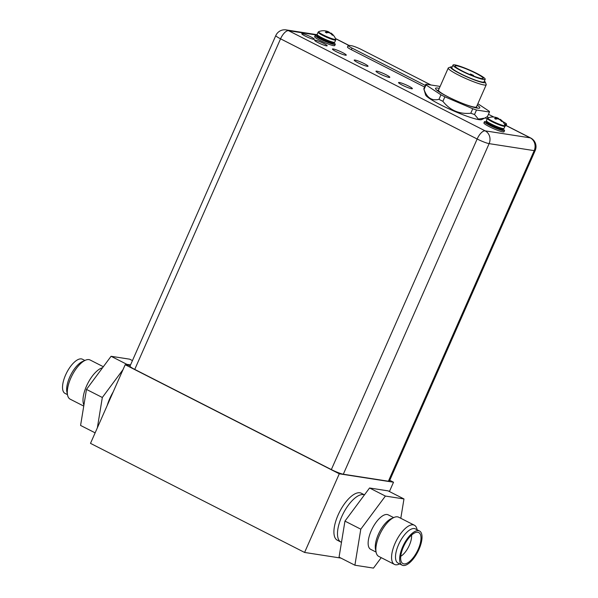 <?xml version="1.0" encoding="UTF-8"?>
<svg xmlns="http://www.w3.org/2000/svg" width="598" height="598" viewBox="0 0 598 598"><rect width="100%" height="100%" fill="white"/><g stroke="black" fill="none" stroke-linecap="round" stroke-linejoin="round"><path stroke-width="0.9" d="M340.927 558.091L304.591 552.447L90.5 443.365L125.191 364.713L130.289 365.505M389.747 480.299L393.521 482.22L339.283 473.795L304.591 552.447M393.521 482.22L389.418 491.534M364.466 494.845L361.297 493.23A26.379 10.891 117 0 0 359.884 492.782A26.379 10.891 117 0 0 338.834 513.383A26.379 10.891 117 0 0 337.339 540.241L340.912 542.057A26.379 10.891 -63 0 1 342.4 515.207A26.379 10.891 -63 0 1 363.449 494.598A26.379 10.891 -63 0 1 364.451 494.867A26.379 10.891 -63 0 0 363.449 494.598A26.379 10.891 117 0 0 342.4 515.207A26.379 10.891 117 0 0 340.912 542.057A26.379 10.891 -63 0 0 341.488 542.304M339.283 473.795L125.191 364.713M326.471 45.867A6.862 0.837 23.8 0 0 327.181 45.799A6.862 0.837 23.8 0 0 322.569 42.869A6.862 0.837 23.8 0 0 315.34 40.193A6.862 0.837 23.8 0 0 314.63 40.268A6.862 0.837 23.8 0 0 319.235 43.191A6.862 0.837 23.8 0 0 326.471 45.867M313.621 39.326A6.862 0.837 23.8 0 0 314.331 39.259A6.862 0.837 23.8 0 0 309.727 36.329A6.862 0.837 23.8 0 0 302.491 33.652A6.862 0.837 23.8 0 0 301.781 33.72A6.862 0.837 23.8 0 0 306.393 36.65A6.862 0.837 23.8 0 0 313.621 39.326M376.755 71.147A7.565 0.927 23.8 0 0 375.97 71.222A7.565 0.927 23.8 0 0 381.053 74.451A7.565 0.927 23.8 0 0 389.029 77.404A7.565 0.927 23.8 0 0 389.806 77.321A7.565 0.927 23.8 0 0 384.731 74.092A7.565 0.927 23.8 0 0 376.755 71.147M354.988 60.054A7.565 0.927 23.8 0 0 354.203 60.129A7.565 0.927 23.8 0 0 359.286 63.358A7.565 0.927 23.8 0 0 367.262 66.311A7.565 0.927 23.8 0 0 368.047 66.236A7.565 0.927 23.8 0 0 362.964 63.007A7.565 0.927 23.8 0 0 354.988 60.054M333.221 48.969A7.565 0.927 23.8 0 0 332.443 49.043A7.565 0.927 23.8 0 0 337.519 52.273A7.565 0.927 23.8 0 0 345.495 55.218A7.565 0.927 23.8 0 0 346.279 55.143A7.565 0.927 23.8 0 0 341.196 51.914A7.565 0.927 23.8 0 0 333.221 48.969M411.596 88.743A7.565 0.927 23.8 0 0 412.381 88.668A7.565 0.927 23.8 0 0 407.298 85.439A7.565 0.927 23.8 0 0 399.322 82.487A7.565 0.927 23.8 0 0 398.545 82.561A7.565 0.927 23.8 0 0 403.628 85.791A7.565 0.927 23.8 0 0 411.596 88.743M388.386 481.226L534.193 150.636A9.673 1.181 -156.2 0 0 535.188 150.539L389.388 481.128A9.673 1.181 23.8 0 1 388.386 481.226L343.312 474.221A9.673 1.181 23.8 0 1 331.344 469.58L134.744 369.407A9.673 1.181 23.8 0 1 130.005 366.14L275.813 35.551A9.673 1.181 -156.2 0 0 280.552 38.818L134.744 369.407M449.315 97.489A20.84 2.549 -156.2 0 1 448.612 97.138A20.84 2.549 -156.2 0 1 438.588 89.924L437.153 90.455M477.129 108.089L476.561 106.661A20.84 2.549 -156.2 0 1 463.734 103.85M462.172 103.23A20.751 2.534 23.8 0 0 474.319 107.094A20.751 2.534 23.8 0 0 476.464 106.885L486.219 84.767A20.751 2.534 -156.2 0 1 484.074 84.976A20.751 2.534 -156.2 0 1 462.194 76.88A20.751 2.534 -156.2 0 1 448.246 68.023A20.751 2.534 -156.2 0 1 448.515 67.798L450.81 66.931A18.994 2.325 -156.2 0 1 452.2 66.894M448.246 68.023L438.491 90.141A20.751 2.534 23.8 0 0 450.832 98.229M484.38 81.089A18.994 2.325 -156.2 0 1 485.299 82.143L486.204 84.415A20.751 2.534 -156.2 0 1 486.219 84.767M485.299 82.143A18.994 2.325 -156.2 0 1 483.356 82.651A18.994 2.325 -156.2 0 1 462.299 74.75A18.994 2.325 -156.2 0 1 450.81 66.931M453.007 65.062L451.849 67.701A17.589 2.153 23.8 0 0 463.667 75.206A17.589 2.153 23.8 0 0 482.212 82.068A17.589 2.153 23.8 0 0 484.029 81.896L485.195 79.257A17.589 2.153 -156.2 0 1 483.371 79.437A17.589 2.153 -156.2 0 1 464.825 72.575A17.589 2.153 -156.2 0 1 453.007 65.062A17.589 2.153 -156.2 0 1 454.831 64.89A17.589 2.153 -156.2 0 1 473.369 71.753A17.589 2.153 -156.2 0 1 485.195 79.257M475.649 73.18A15.391 1.884 23.8 0 0 455.018 65.952A15.391 1.884 23.8 0 0 462.553 71.147A15.391 1.884 23.8 0 0 483.177 78.368A15.391 1.884 23.8 0 0 475.649 73.18M470.536 74.01L473.571 75.445L470.536 74.01M460.423 70.018L462.695 71.214M487.363 118.449L486.383 120.691A9.628 1.181 23.8 0 0 492.849 124.803A9.628 1.181 23.8 0 0 503.008 128.555A9.628 1.181 23.8 0 0 504.002 128.458L504.989 126.223A9.628 1.181 -156.2 0 1 503.987 126.32A9.628 1.181 -156.2 0 1 493.836 122.56A9.628 1.181 -156.2 0 1 487.363 118.449L487.961 117.896A9.381 1.144 -156.2 0 0 493.649 121.768A9.381 1.144 -156.2 0 0 504.032 125.662A9.381 1.144 -156.2 0 0 504.996 125.416L504.989 126.223M487.961 117.896A13.089 13.089 0 0 1 492.842 116.984L492.894 116.984A13.066 11.788 -81.2 0 1 494.434 117.111A12.835 7.385 108.8 0 1 495.57 117.529A12.835 1.203 113.1 0 1 495.533 118.105A13.066 5.389 117 0 0 494.613 118.531L495.974 119.226A13.066 5.389 -63 0 1 496.893 118.793A12.835 10.383 -56.4 0 1 498.627 119.084A12.835 12.685 -14 0 1 500.421 120.168A13.066 11.788 98.8 0 1 501.49 121.364L502.2 121.476A13.066 11.788 -81.2 0 0 501.139 120.273A12.835 7.385 -71.2 0 0 500.227 119.338A12.835 1.203 -66.9 0 0 500.182 119.286A12.835 1.203 -66.9 0 0 500.033 119.286L499.823 119.757M500.489 119.951L499.121 119.234A13.066 5.389 117 0 0 498.68 118.591A12.835 10.383 123.6 0 0 497.17 117.776A12.835 12.685 166 0 0 495.144 117.223A13.066 11.788 -81.2 0 0 494.598 117.148M500.227 119.338L499.988 119.869M495.256 118.875L494.613 118.531M501.139 120.938L502.2 121.476M501.139 120.273L500.945 120.706M495.548 118.03L497.775 118.905M497.17 117.776L496.729 118.86M498.68 118.591L498.478 119.047M495.533 118.105L495.301 118.643M502.365 128.675A10.988 1.346 -156.2 0 1 504.54 130.603A10.988 1.346 -156.2 0 1 503.404 130.715A10.988 1.346 -156.2 0 1 491.818 126.425A10.988 1.346 -156.2 0 1 484.432 121.738A10.988 1.346 -156.2 0 1 485.569 121.626A10.988 1.346 -156.2 0 1 487.325 122.037M484.432 121.738L483.902 122.934A10.988 1.346 23.8 0 0 491.287 127.628A10.988 1.346 23.8 0 0 502.881 131.911A10.988 1.346 23.8 0 0 504.017 131.807L504.54 130.603M318.099 32.202L317.112 34.437A9.628 1.181 23.8 0 0 323.578 38.549A9.628 1.181 23.8 0 0 333.736 42.309A9.628 1.181 23.8 0 0 334.731 42.211L335.717 39.976A9.628 1.181 -156.2 0 1 334.723 40.066A9.628 1.181 -156.2 0 1 324.565 36.314A9.628 1.181 -156.2 0 1 318.099 32.202L318.689 31.649A9.381 1.144 -156.2 0 0 324.378 35.514A9.381 1.144 -156.2 0 0 334.76 39.408A9.381 1.144 -156.2 0 0 335.725 39.162L335.717 39.976M318.689 31.649A13.089 13.089 0 0 1 323.57 30.73L323.623 30.73A13.066 11.788 -81.2 0 1 325.163 30.864A12.835 7.385 108.8 0 1 326.299 31.283A12.835 1.203 113.1 0 1 326.261 31.851A13.066 5.389 117 0 0 325.342 32.285L326.702 32.972A13.066 5.389 -63 0 1 327.622 32.546A12.835 10.383 -56.4 0 1 329.356 32.838A12.835 12.685 -14 0 1 331.157 33.914A13.066 11.788 98.8 0 1 332.219 35.118L332.929 35.222A13.066 11.788 -81.2 0 0 331.868 34.026A12.835 7.385 -71.2 0 0 330.956 33.084A12.835 1.203 -66.9 0 0 330.911 33.032A12.835 1.203 -66.9 0 0 330.761 33.032L330.552 33.51M331.217 33.697L329.849 32.987A13.066 5.389 117 0 0 329.408 32.344A12.835 10.383 123.6 0 0 327.898 31.53A12.835 12.685 166 0 0 325.873 30.969A13.066 11.788 -81.2 0 0 325.327 30.902M330.956 33.084L330.716 33.615M325.985 32.621L325.342 32.285M331.868 34.684L332.929 35.222M331.868 34.026L331.673 34.46M326.276 31.784L328.504 32.651M327.898 31.53L327.457 32.606M329.408 32.344L329.206 32.8M326.261 31.851L326.03 32.389M333.093 42.421A10.988 1.346 -156.2 0 1 335.269 44.357A10.988 1.346 -156.2 0 1 334.133 44.469A10.988 1.346 -156.2 0 1 322.546 40.178A10.988 1.346 -156.2 0 1 315.161 35.484A10.988 1.346 -156.2 0 1 316.297 35.372A10.988 1.346 -156.2 0 1 318.054 35.783M315.161 35.484L314.63 36.68A10.988 1.346 23.8 0 0 322.016 41.374A10.988 1.346 23.8 0 0 333.609 45.665A10.988 1.346 23.8 0 0 334.745 45.553L335.269 44.357M477.862 103.723L489.284 111.303A34.736 4.246 -156.2 0 1 489.456 111.699A34.736 4.246 -156.2 0 1 489.47 112.028L476.509 110.017A34.736 4.246 -156.2 0 1 472.764 108.739L444.875 96.824A34.736 4.246 -156.2 0 1 440.95 94.82L426.023 84.923A34.736 4.246 -156.2 0 1 425.858 84.527A34.736 4.246 -156.2 0 1 425.843 84.198L438.797 86.209A34.736 4.246 -156.2 0 1 440.038 86.62M439.276 88.347A24.182 2.96 23.8 0 0 438.028 88.115A24.182 2.96 23.8 0 0 435.531 88.355A24.182 2.96 23.8 0 0 451.782 98.677A24.182 2.96 23.8 0 0 477.279 108.111A24.182 2.96 23.8 0 0 479.783 107.872A24.182 2.96 23.8 0 0 477.256 105.099M425.843 84.198L423.855 88.698A34.736 4.246 23.8 0 0 423.87 89.027A34.736 4.246 23.8 0 0 423.885 89.072A34.736 4.246 23.8 0 0 424.034 89.423C426.86 97.788 431.838 101.092 438.969 99.328A34.736 4.246 23.8 0 0 440.89 100.322A34.736 4.246 23.8 0 0 442.894 101.324C450.085 110.376 459.384 114.345 470.783 113.239A34.736 4.246 23.8 0 0 474.52 114.517L478.348 119.069L484.627 118.157L487.482 116.528L489.47 112.028M423.885 89.072L425.612 94.903A30.775 3.76 23.8 0 0 440.689 104.859A30.775 3.76 23.8 0 0 481.629 119.607L484.627 118.157M426.023 84.923L424.034 89.423M438.969 99.328L440.95 94.82M444.875 96.824L442.894 101.324M470.783 113.239L472.764 108.739M476.509 110.017L474.52 114.517M505.071 125.894A7.916 0.964 23.8 0 0 505.871 125.812L506.573 124.212A7.916 0.964 -156.2 0 1 505.751 124.294L504.406 124.085M425.305 85.417L352.05 48.094A7.916 0.964 -156.2 0 1 348.178 45.426L347.468 47.018A7.916 0.964 23.8 0 0 351.347 49.694L424.602 87.016M487.168 118.897L485.172 117.881M488.588 117.664L486.981 116.849M348.178 45.426A7.916 0.964 -156.2 0 1 348.993 45.343L351.609 45.754A7.916 0.964 -156.2 0 1 361.401 49.544L430.971 84.998M488.469 114.293L493.858 117.036M502.694 121.536L502.701 121.544A7.916 0.964 -156.2 0 1 506.573 124.212M376.082 552.089L370.648 549.315A19.345 7.983 117 0 1 371.747 529.626A19.345 7.983 117 0 1 387.183 514.512A19.345 7.983 -63 0 1 388.214 514.848L393.648 517.614M394.433 564.392A21.984 9.075 117 0 1 395.674 542.012A21.984 9.075 117 0 1 413.218 524.842A21.984 9.075 -63 0 1 414.392 525.223L398.694 517.218A21.984 9.075 -63 0 0 397.513 516.844A21.984 9.075 117 0 0 393.94 517.479L391.174 518.713A19.345 7.983 117 0 0 379.453 532.093A19.345 7.983 117 0 0 375.514 549.442L376.149 552.403A21.984 9.075 117 0 0 378.728 556.394L394.433 564.392A21.984 9.075 117 0 0 395.607 564.774A21.984 9.075 -63 0 0 399.18 564.138L399.681 563.914M393.94 517.479A21.984 9.075 117 0 0 380.627 532.691A21.984 9.075 117 0 0 376.149 552.403M414.392 525.223A21.984 9.075 -63 0 1 416.97 529.215L417.09 529.753M414.369 528.565A19.166 7.916 117 0 0 399.075 543.537A19.166 7.916 117 0 0 397.991 563.054L402.133 565.162A19.166 7.916 117 0 0 403.157 565.491A19.166 7.916 -63 0 0 418.45 550.519A19.166 7.916 -63 0 0 419.534 531.002L415.401 528.894A19.166 7.916 -63 0 0 414.369 528.565M402.133 565.162A19.166 7.916 117 0 1 403.216 545.645A19.166 7.916 117 0 1 418.51 530.673A19.166 7.916 -63 0 1 419.534 531.002M417.808 532.272A17.409 7.183 -63 0 1 418.241 549.233A17.409 7.183 -63 0 1 403.859 563.892A17.409 7.183 117 0 1 401.983 562.845A17.409 7.183 117 0 1 404.427 544.815A17.409 7.183 117 0 1 417.576 532.242A17.409 7.183 117 0 1 417.808 532.272M411.551 535.105A14.068 5.808 -63 0 1 400.757 556.282M381.225 557.665L373.473 568.1L354.898 565.215L339.059 557.142L344.956 521.112L369.557 487.99L388.124 490.876L403.971 498.949L400.802 518.294M354.898 565.215L360.796 529.185L344.956 521.112M360.796 529.185L385.396 496.063L369.557 487.99M385.396 496.063L403.971 498.949M83.914 405.07A21.984 9.075 -63 0 1 87.57 383.826A21.984 9.075 -63 0 1 102.579 367.733M103.327 366.724L90.119 359.996A21.984 9.075 117 0 0 88.945 359.615A21.984 9.075 -63 0 0 85.372 360.25A21.984 9.075 -63 0 0 72.059 375.462A21.984 9.075 -63 0 0 67.581 395.173A21.984 9.075 -63 0 0 70.16 399.165L83.75 406.094M67.581 395.173L66.901 392.011A19.166 7.916 -63 0 1 70.811 374.826A19.166 7.916 -63 0 1 82.419 361.566L85.372 360.25M84.871 360.474L82.419 359.226A19.166 7.916 117 0 0 81.395 358.897A19.166 7.916 -63 0 0 66.101 373.87A19.166 7.916 -63 0 0 65.018 393.387L67.462 394.635M107.199 405.504A26.379 10.891 -63 0 1 113.194 391.914M123.046 369.586L102.325 397.483L97.354 427.832M130.543 364.922L126.926 364.361L126.514 364.915M126.926 364.361L111.079 356.288L129.654 359.174L132.45 360.601M111.079 356.288L86.478 389.41L102.325 397.483M86.478 389.41L80.581 425.44L95.134 432.855M317.665 35.2L288.535 30.677L485.142 130.85L530.217 137.854L505.998 125.513M348.574 45.306L335.515 38.646M343.312 474.221L489.112 143.632A9.673 1.181 -156.2 0 1 477.152 138.998A9.673 3.992 -63 0 1 485.142 130.85A9.673 8.731 98.8 0 1 489.112 143.632L534.193 150.636A9.673 8.731 -81.2 0 0 530.217 137.854A9.673 3.992 -63 0 1 530.732 138.018L506.035 125.438M331.344 469.58L477.152 138.998L280.552 38.818A9.673 3.992 117 0 1 288.535 30.677A9.673 8.731 98.8 0 0 286.15 29.9A9.673 9.673 0 0 0 275.813 35.551M502.432 128.533A8.223 1.002 -156.2 0 1 501.58 128.615A8.223 1.002 -156.2 0 1 492.909 125.408A8.223 1.002 -156.2 0 1 487.385 121.895L487.243 122.216A8.223 1.002 23.8 0 0 492.767 125.722A8.223 1.002 23.8 0 0 501.438 128.929A8.223 1.002 23.8 0 0 502.29 128.847L502.462 128.45M487.041 122.455A8.925 1.091 23.8 0 0 490.891 125.685A8.925 1.091 23.8 0 0 501.729 129.863A8.925 1.091 23.8 0 0 502.021 128.974M333.161 42.279A8.223 1.002 -156.2 0 1 332.309 42.361A8.223 1.002 -156.2 0 1 323.638 39.154A8.223 1.002 -156.2 0 1 318.114 35.641L317.972 35.962A8.223 1.002 23.8 0 0 323.496 39.475A8.223 1.002 23.8 0 0 332.167 42.682A8.223 1.002 23.8 0 0 333.019 42.6L333.191 42.204M317.77 36.201A8.925 1.091 23.8 0 0 321.619 39.431A8.925 1.091 23.8 0 0 332.458 43.609A8.925 1.091 23.8 0 0 332.75 42.72M505.071 125.842L505.751 124.294M352.05 48.094L351.347 49.694M348.798 45.321L335.463 38.519M535.188 150.539A9.673 9.673 0 0 0 530.732 138.018M317.187 34.721L286.15 29.9M473.347 75.961L473.571 75.445M470.08 74.638L470.349 74.032M504.996 125.416A13.089 13.089 0 0 0 500.182 119.286M501.976 128.974L502.283 129.273L502.29 128.847M487.415 122.538L486.936 122.5L487.243 122.216M335.725 39.162A13.089 13.089 0 0 0 330.911 33.032M332.705 42.72L333.019 43.026L333.019 42.6M318.143 36.284L317.665 36.254L317.972 35.962M341.48 542.349L340.912 542.057"/></g></svg>
